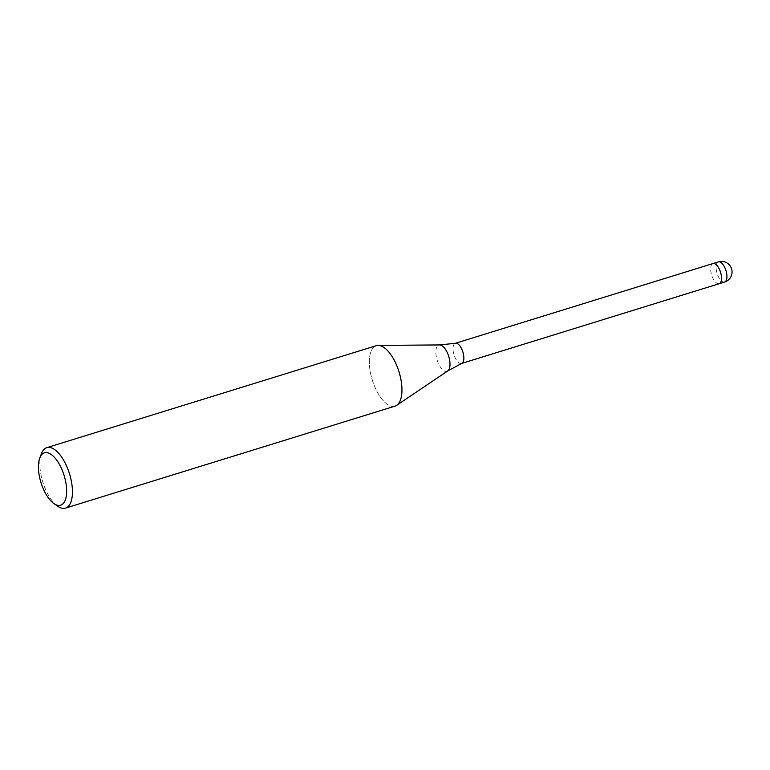 <?xml version="1.0" encoding="UTF-8"?>
<svg xmlns="http://www.w3.org/2000/svg" width="770" height="770" viewBox="0 0 770 770"><rect width="100%" height="100%" fill="white"/><g stroke="black" fill="none" stroke-linecap="round" stroke-linejoin="round"><path stroke-width="0.58" stroke-dasharray="3.85 2.89" d="M461.654 363.421L461.557 363.459A10.549 4.659 72.8 0 1 454.185 355.355A10.549 4.659 72.8 0 1 455.32 343.305L455.417 343.276M719.199 283.716A10.549 4.659 72.8 0 1 711.827 275.612A10.549 4.659 72.8 0 1 712.972 263.561M395.01 406.137A31.637 13.966 72.8 0 1 372.892 381.824A31.637 13.966 72.8 0 1 378.147 345.403L378.224 345.403M57.731 506.237A31.637 13.966 72.8 0 1 43.38 483.81A31.637 13.966 72.8 0 1 41.436 453.607M398.427 369.995A31.637 13.966 72.8 0 1 396.685 405.328A31.637 13.966 72.8 0 1 372.892 381.824A31.637 13.966 72.8 0 1 376.299 345.682M719.161 283.726A10.549 4.659 72.8 0 1 710.71 270.357A10.549 4.659 72.8 0 1 712.924 263.581M447.717 370.957A13.735 6.064 72.8 0 1 437.379 360.755A13.735 6.064 72.8 0 1 439.66 344.941M724.628 282.032A10.549 4.659 72.8 0 1 717.255 273.928A10.549 4.659 72.8 0 1 716.139 268.682A10.549 4.659 72.8 0 1 718.391 261.887"/><path stroke-width="1.16" d="M455.32 343.305A10.549 4.659 72.8 0 1 455.513 343.256A10.549 4.659 72.8 0 1 462.693 351.409A10.549 4.659 72.8 0 1 461.75 363.382A10.549 4.659 72.8 0 1 461.557 363.459M712.924 263.581A10.549 4.659 72.8 0 1 712.972 263.561A10.549 4.659 72.8 0 1 720.345 271.666A10.549 4.659 72.8 0 1 719.199 283.716L461.654 363.421M378.147 345.403A31.637 13.966 72.8 0 1 398.427 369.995A31.637 13.966 72.8 0 1 395.01 406.137L65.508 508.113A31.637 13.966 72.8 0 1 57.731 506.237L53.9 503.58A27.422 12.108 72.8 0 1 41.474 484.137A27.422 12.108 72.8 0 1 39.79 457.967A27.422 12.108 72.8 0 1 63.602 473.887A27.422 12.108 72.8 0 1 65.537 499.335A27.422 12.108 72.8 0 1 53.9 503.58M39.79 457.967L41.436 453.607A31.637 13.966 72.8 0 1 46.797 447.668A31.637 13.966 72.8 0 1 68.915 471.972A31.637 13.966 72.8 0 1 65.508 508.113M46.797 447.668L376.299 345.682A31.637 13.966 72.8 0 1 398.427 369.995M718.391 261.887A10.549 4.659 72.8 0 1 725.764 269.991A10.549 4.659 72.8 0 1 726.88 275.236A10.549 4.659 72.8 0 1 724.628 282.032A10.549 10.549 0 0 0 731.5 268.576A10.549 10.549 0 0 0 718.391 261.887L712.972 263.561A10.549 4.659 72.8 0 1 721.461 276.921A10.549 4.659 72.8 0 1 719.209 283.716A10.549 4.659 72.8 0 1 719.161 283.726M455.513 343.256L439.66 344.941A13.735 6.064 72.8 0 1 448.467 355.615A13.735 6.064 72.8 0 1 447.717 370.957L396.762 405.28M712.972 263.561L455.417 343.276M439.66 344.941L378.224 345.403M447.717 370.957L461.75 363.382M724.628 282.032L719.209 283.716"/></g></svg>
